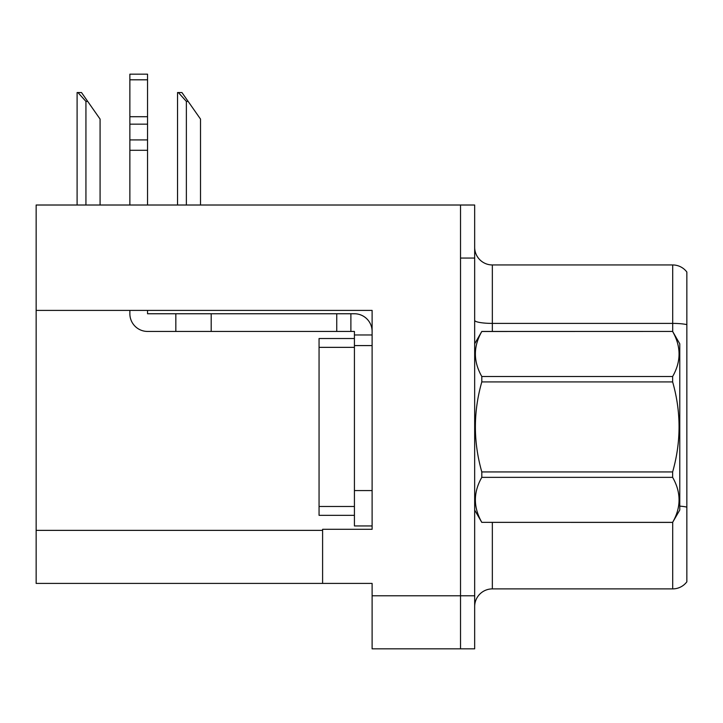 <?xml version="1.0" encoding="UTF-8"?>
<svg xmlns="http://www.w3.org/2000/svg" width="723" height="723" viewBox="0 0 723 723"><rect width="100%" height="100%" fill="white"/><g stroke="black" fill="none" stroke-linecap="round" stroke-linejoin="round"><path stroke-width="1.08" d="M372.11 310.402L372.11 529.299L322.603 529.299L322.603 583.407L372.11 583.407L372.11 648.829L460.524 648.829L460.524 595.788L460.524 648.829L474.668 648.829L474.668 595.788L460.524 595.788L460.524 205.016L36.15 205.016L36.15 310.402L372.11 310.402M36.15 310.402L36.15 583.407L322.603 583.407M474.668 606.57A17.686 17.686 0 0 1 492.345 588.893L672.706 588.893L672.706 522.277M460.524 205.016L474.668 205.016L474.668 258.057L460.524 258.057L460.524 595.788L372.11 595.788M686.85 272.029A17.686 17.686 0 0 0 672.706 264.952A17.686 17.686 0 0 1 686.85 272.029L686.85 581.816A17.686 17.686 0 0 1 672.706 588.893M474.668 258.057L474.668 595.788M686.85 324.627A17.686 3.073 180 0 0 672.706 323.398L672.706 264.952L492.345 264.952A17.686 17.686 0 0 1 474.668 247.275A17.686 17.686 0 0 0 492.345 264.952L492.345 331.441M686.85 325.856L686.85 507.112A17.686 3.073 180 0 0 679.774 506.136M178.355 92.553L181.943 92.553L188.134 101.401L186.371 101.401L178.355 92.553L177.533 92.553L177.533 205.016M200.515 205.016L200.515 119.078L188.134 101.401M77.921 92.553L81.509 92.553L87.7 101.401L85.938 101.401L77.921 92.553L77.099 92.553L77.099 205.016M100.081 205.016L100.081 119.078L87.7 101.401M129.869 310.402L129.869 313.755A17.686 17.686 0 0 0 147.546 331.441L175.834 331.441L175.834 313.755L354.424 313.755A17.686 17.686 0 0 1 372.11 331.45M354.424 525.946L372.11 525.946L354.424 525.946L354.424 331.441L350.89 331.441L350.89 313.755M372.11 334.975L354.424 334.975M372.11 345.585L354.424 345.585L354.424 338.518L319.06 338.518L319.06 515.336L354.424 515.336M175.834 331.441L336.746 331.441L336.746 313.755M350.89 331.441L336.746 331.441M147.546 310.402L147.546 313.755L175.834 313.755M129.869 205.016L129.869 150.285L147.546 150.285L147.546 205.016M147.546 79.81L129.869 79.81L129.869 74.171L147.546 74.171L147.546 150.285M129.869 150.285L129.869 139.91L147.546 139.91M147.546 124.157L129.869 124.157L129.869 79.81M129.869 124.157L129.869 139.91M147.546 116.71L129.869 116.71M474.668 343.814L481.807 331.441L672.634 331.441L679.774 343.814L679.774 510.031L672.634 522.358C681.193 507.419 681.193 492.417 672.634 477.352L481.807 477.352C473.249 492.291 473.249 507.293 481.807 522.358L672.634 522.404M672.634 331.441L481.807 331.496C473.249 346.434 473.249 361.437 481.807 376.502L481.807 381.916C473.249 411.848 473.249 441.852 481.807 471.929L481.807 477.352M481.807 376.502L672.634 376.502C681.193 361.554 681.193 346.552 672.634 331.496M672.634 376.502L672.634 381.916L481.807 381.916M481.807 471.929L672.634 471.929C681.193 441.852 681.193 411.848 672.634 381.916M672.634 471.929L672.634 477.352M474.668 510.031L481.807 522.404M481.807 522.358L672.634 522.358M36.15 530.366L322.603 530.366M492.345 522.404L492.345 588.893M672.706 331.568L672.706 323.398L492.345 323.398A17.686 3.073 0 0 1 474.668 320.334M186.371 205.016L186.371 101.401M85.938 205.016L85.938 101.401M372.11 490.583L354.424 490.583M211.197 331.441L211.197 313.755M319.06 506.489L354.424 506.489M319.06 347.356L354.424 347.356"/></g></svg>
